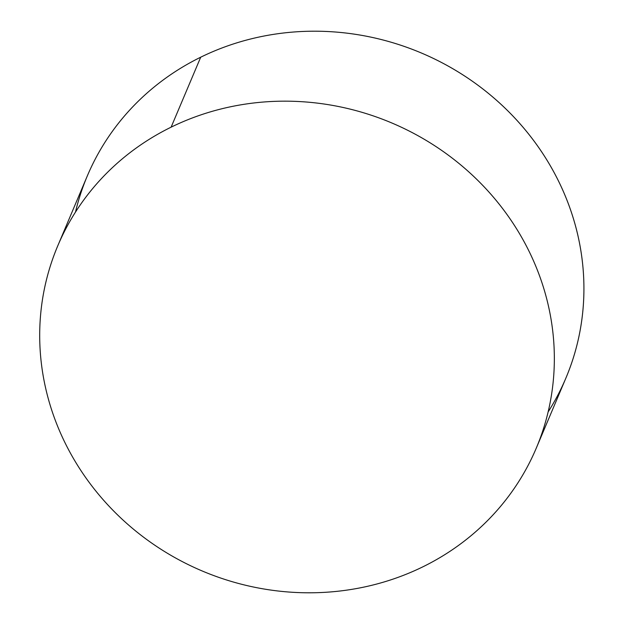 <?xml version="1.0" encoding="UTF-8"?>
<svg xmlns="http://www.w3.org/2000/svg" width="624" height="624" viewBox="0 0 624 624"><rect width="100%" height="100%" fill="white"/><g stroke="black" fill="none" stroke-linecap="round" stroke-linejoin="round"><path stroke-width="0.94" d="M57.767 245.825L87.344 175.859A259.763 243.243 22.9 0 1 200.71 57.197L171.124 127.163A259.763 243.243 -157.1 0 0 57.767 245.825A259.763 243.243 -157.1 0 0 127.678 524.238A259.763 243.243 -157.1 0 0 422.908 566.803A259.763 243.243 -157.1 0 0 536.273 448.141A259.763 243.243 -157.1 0 0 466.362 169.72A259.763 243.243 -157.1 0 0 171.124 127.163L200.71 57.197A259.763 243.243 22.9 0 1 495.94 99.762A259.763 243.243 22.9 0 1 565.851 378.175L536.273 448.141M171.124 127.163A259.763 243.243 22.9 0 1 521.446 236.956A259.763 243.243 22.9 0 1 422.908 566.803A259.763 243.243 22.9 0 1 72.595 457.01A259.763 243.243 22.9 0 1 171.124 127.163M548.129 411.918A259.763 243.243 -157.1 0 0 510.596 113.638A259.763 243.243 -157.1 0 0 200.71 57.197A259.763 243.243 -157.1 0 0 75.488 212.082"/></g></svg>
